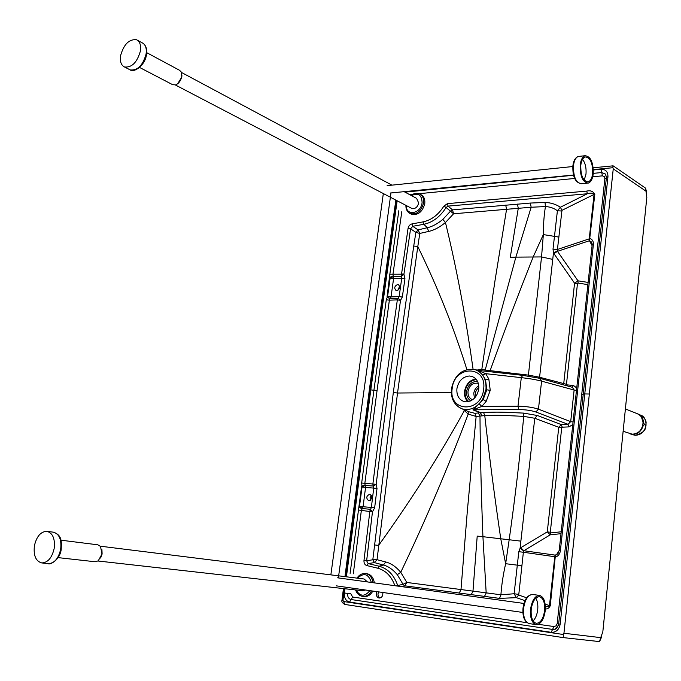 <?xml version="1.0" encoding="UTF-8"?>
<svg xmlns="http://www.w3.org/2000/svg" width="681" height="681" viewBox="0 0 681 681"><rect width="100%" height="100%" fill="white"/><g stroke="black" fill="none" stroke-linecap="round" stroke-linejoin="round"><path stroke-width="1.02" d="M376.865 591.636C375.742 594.896 376.474 597.033 379.062 598.046L379.138 598.054C381.854 597.756 383.08 595.901 382.824 592.487M468.783 411.741L474.989 413.35L480.045 412.677L472.946 409.868L483.178 399.517L486.804 389.804L490.243 390.358L488.839 379.045L485.536 379.836L486.804 389.804M397.61 284.496L398.359 284.607C400.488 287.016 399.968 289.025 396.793 290.625L396.061 290.515C393.924 288.114 394.444 286.114 397.61 284.496M368.838 500.731C372.303 499.02 372.66 496.866 369.911 494.287L369.698 494.261C366.225 495.989 365.876 498.134 368.642 500.705L368.838 500.731M592.087 243.449L591.329 241.9L592.164 244.973L593.364 244.649L560.403 550.554L559.203 550.495M558.122 553.449L556.428 554.853L559.203 550.461L592.138 245.22M557.858 553.789L555.407 555.151L550.265 605.698L545.396 607.043M592.044 243.253L591.329 241.9L589.465 240.725L594.811 194.281L594.053 194.425C592.623 192.978 590.376 192.757 587.328 193.762L448.055 206.113L446.081 207.492L453.589 213.774L531.163 207.237L545.447 206.573C550.027 206.786 554.011 208.19 557.407 210.787L560.352 207.254L561.978 210.318L594.053 194.425L589.252 238.742L590.027 238.452C592.521 239.516 593.628 241.585 593.364 244.649M558.488 552.853L555.398 555.151L554.377 556.658L555.526 557.109C558.36 556.054 559.986 553.874 560.403 550.554M555.33 556.164L554.777 556.845L549.49 605.588L545.158 604.107M397.917 586.111L397.704 585.524L402.99 584.324L406.821 582.459L500.918 594.785L514.121 593.755L516.36 597.663L518.726 595.058L526.668 597.773M396.112 585.864L397.704 585.524C394.069 575.053 387.872 568.618 379.138 566.226L368.183 563.587L366.642 560.752L372.464 511.823L370.302 509.286L362.318 508.554L361.356 510.367L353.303 573.811M394.895 585.694C391.43 576.22 385.701 570.389 377.717 568.209L366.761 565.553L368.183 563.587L374.363 562.6L372.813 559.782L366.642 560.752L363.986 560.446L369.826 511.508L372.464 511.823L374.644 507.873L371.358 507.481L369.8 511.15L371.766 510.478M346.416 576.807L370.787 389.881L373.92 390.281L386.28 299.768L387.591 296.388L390.136 278.129L393.346 276.631L392.92 274.622L401.816 211.578M594.811 194.281C593.091 191.259 590.401 190.195 586.75 191.089L447.417 203.653L443.867 206.13C438.309 214.873 431.362 220.125 423.02 221.895L411.945 223.913C409.868 224.483 408.566 225.998 408.038 228.458L401.237 276.248L393.346 276.631L393.575 278.657L390.136 278.129L389.796 277.235L393.15 276.188M386.28 299.768L389.37 300.168L390.017 298.823L387.046 296.967L389.838 274.222L401.271 274.205L402.939 275.243L401.237 276.248L401.756 278.265L393.575 278.657L391.039 296.907L399.134 296.601L401.756 278.265L404.94 278.708L403.927 274.23L402.939 275.243M401.381 273.873L403.927 274.23L410.566 228.825L408.038 228.458M411.945 223.913L412.737 226.305L410.566 228.825L415.887 232.391L419.794 233.438L428.621 231.429C433.959 230.306 439.577 227.335 445.459 222.508L453.589 213.774L452.507 209.893L450.516 211.144L442.846 219.401L445.459 222.508C456.568 268.042 465.77 316.912 473.057 369.111M443.867 206.13L446.081 207.492C440.147 216.822 432.716 222.423 423.812 224.296L412.737 226.305L418.057 229.88L415.887 232.391L413.725 246.011L417.793 246.548L419.794 233.438L418.074 229.889L416.006 232.442M447.417 203.653L448.055 206.113L452.439 209.825L450.507 211.127M586.75 191.089L587.328 193.762L560.352 207.254C555.951 204.249 550.835 202.649 545.021 202.436L545.447 206.573C544.051 214.992 543.344 224.321 543.344 234.587L533.308 256.643C517.832 295.511 503.438 333.511 490.133 370.643L528.465 375.12L539.412 377.197L566.464 384.305L577.462 283.654L578.075 283.066L587.89 284.641M592.095 245.679L589.457 240.716L588.827 238.997L589.644 239.389M573.062 422.024L570.695 421.641L568.039 424.306L561.289 424.595L558.76 427.285L547.286 531.852L520.744 547.72L523.842 550.733L555.398 555.151L554.377 556.658L523.374 552.257L518.726 595.058M401.501 586.605L404.65 585.839L402.99 584.324M413.725 246.011L393.32 392.52L397.525 393.022L377.044 559.697L374.38 562.6L383.42 565.043C388.238 566.26 392.86 569.469 397.304 574.67L403.007 584.315L404.735 585.813L406.821 582.459L400.76 572.295C425.284 520.948 447.766 468.213 468.196 414.099L476.13 416.466L484.77 415.572C500.458 415.018 502.152 415.504 508.017 415.623L523.749 416.363C519.926 456.806 515.083 497.871 509.201 539.565L505.642 563.706C503.148 574.79 501.574 585.149 500.918 594.785L499.556 598.386L516.36 597.663L525 600.659M400.53 300.33L402.326 297.044L399.134 296.601L398.053 298.252L400.53 300.33C392.06 360.206 383.939 421.565 376.159 484.395L377.01 488.49L373.733 488.09L371.358 507.481L363.075 506.732L362.318 508.554L359.517 506.272L363.075 506.732L365.561 487.451L373.733 488.09L373.12 486.03L376.159 484.395L372.882 483.995C380.688 421.147 388.842 359.781 397.338 299.887L400.53 300.33M393.32 392.52L372.813 559.782L377.044 559.697L385.693 561.97C390.937 563.255 395.967 566.694 400.76 572.295L397.304 574.67M361.671 482.991L364.837 483.382L377.044 390.673L373.92 390.281L361.671 482.991L362.011 486.983L359.517 506.272L358.947 506.962L362.003 508.903M365.101 484.991L365.561 487.451L362.011 486.983L365.314 485.425L373.12 486.03L372.882 483.995L364.837 483.382L365.101 484.991L361.645 486.115L350.111 573.351M563.945 633.245L563.315 634.505L563.306 637.612L344.901 604.456L563.306 637.612L599.544 641.604L600.702 637.629L563.945 633.245L589.346 394.018L584.766 393.933L607.954 176.762L606.43 177.29L583.242 394.095L584.766 393.933L560.182 624.154C559.092 629.746 556.088 632.47 551.184 632.317L349.557 602.072C345.846 601.008 344.118 597.986 344.373 593.006L344.909 588.75M344.373 593.006L350.809 593.781L352.673 597.033L527.085 622.723M349.557 602.072L352.673 597.033M551.184 632.317L553.959 626.546L556.088 625.865L557.177 623.617L581.71 394.639L583.2 394.486M560.182 624.154L558.667 623.89M607.954 176.762C608.014 171.774 605.732 169.263 601.102 169.228L601.757 172.548L605.477 174.047L606.396 177.647M601.102 169.228L593.372 169.978M405.255 191.548L406.004 192.68M397.151 200.776L370.787 389.881L369.315 390.102M418.057 229.88L427.31 227.726C432.222 226.645 437.398 223.87 442.846 219.401M563.596 384.876L574.56 283.211L553.934 253.638L557.501 251.315L589.457 240.725L588.818 238.997L557.424 249.476L561.978 210.318M572.789 424.561L568.984 426.893L568.039 424.306L535.853 411.996C531.367 410.447 525.689 409.639 518.837 409.562L473.414 409.783L480.539 412.584L480.045 412.677L481.807 415.708L480.539 412.584L483.536 412.456C499.607 411.877 501.684 412.252 507.634 412.363L523.663 413.112L523.749 416.363L534.772 418.27L558.76 427.285L561.723 427.711L550.291 532.261L547.286 531.852L550.222 534.84L523.842 550.733L523.374 552.257L518.811 551.687L514.121 593.755L518.488 594.377M561.016 533.674L550.222 534.84L550.784 532.917L561.221 531.784M520.744 547.72L520.114 548.222L520.871 541.131L534.772 418.27L537.326 415.495L561.289 424.595L562.242 427.174L561.723 427.711M535.853 411.996L538.45 409.179L570.695 421.641L574.117 390.043L576.475 390.443M572.27 387.276L573.479 385.472L566.864 384.859L566.464 384.305M518.837 409.562L518.003 406.208C526.234 406.37 533.053 407.357 538.45 409.179L541.599 381.147L574.117 390.043L572.398 387.31L540.059 378.381M566.609 385.71L566.864 384.859M578.075 283.066L577.982 280.819L574.56 283.211L577.462 283.654M588.129 282.428L577.982 280.819L557.501 251.315L557.424 249.476L553.015 249.135L557.407 210.787L561.612 210.991M499.556 598.386L404.735 585.813M374.38 562.6L372.941 559.791M451.29 392.545L397.525 393.022L417.793 246.548C437.5 286.812 453.861 327.791 466.868 369.494M563.315 634.505L343.641 601.536L342.952 600.319L344.407 588.69M345.914 576.739L370.294 389.873L396.7 200.546M589.346 394.018L613.249 168.845L612.9 167.713L593.355 169.612M545.021 202.436L530.337 203.057L452.507 209.893M518.811 551.687L520.114 548.222L523.732 550.938M553.934 253.638L553.474 252.838L557.45 250.974M539.48 378.227L553.474 252.838L553.015 249.135M521.85 565.724L505.642 563.706L500.731 538.586C494.363 495.223 489.043 454.218 484.77 415.572L483.536 412.456M459.113 593.27L460.977 589.669L467.362 510.724L476.13 416.466L474.989 413.35M463.131 409.307L468.196 414.099L468.273 411.52M371.417 495.445L370.081 497.666L370.421 500.237M343.641 601.536L344.901 604.456C342.339 603.017 341.368 601.587 341.99 600.174L342.952 600.319M646.516 191.906L645.597 188.169L646.814 197.413L602.821 631.874L600.702 637.629M645.997 191.199L613.249 168.845M645.597 188.169L613.411 165.985L612.926 165.849L612.9 167.713M390.017 298.823L387.591 296.388L391.039 296.907L390.324 298.533L398.053 298.252L397.338 299.887L389.37 300.168L377.044 390.673M397.883 290.302L399.662 286.173M505.711 205.109L506.57 209.263L495.078 280.189L481.807 369.4L487.247 370.37L486.906 371.366M476.896 370.064L481.807 369.4L481.348 370.753M558.803 237.082L543.344 234.587L541.548 256.924L528.294 376.065M472.946 409.868L481.799 406.429L479.288 403.91M477.892 370.362L522.642 375.325L539.965 378.355L541.599 381.147C536.185 379.7 529.418 378.534 521.297 377.649L485.732 373.673L482.761 375.103L485.536 379.836M486.702 371.349L487.247 370.37L490.133 370.643L489.784 371.69M477.841 370.353L485.732 373.673L488.839 379.045M599.544 641.604L601.629 636.965M477.739 370.319L482.761 375.103M456.908 388.723C458.509 380.951 462.654 376.712 469.337 375.997L471.882 376.397C476.87 378.381 479.152 382.611 478.743 389.098C477.109 396.989 472.92 401.237 466.179 401.858L463.948 401.518C458.815 399.56 456.474 395.295 456.908 388.723M378.525 591.874C377.495 594.607 377.989 596.65 380.015 598.003M467.915 401.739C465.251 399.109 464.127 395.618 464.561 391.277C465.957 384.152 469.728 380.049 475.883 378.959M470.426 400.998L469.916 400.241M468.741 401.577C465.915 399.1 464.714 395.678 465.132 391.286C466.562 384.237 470.333 380.339 476.428 379.606M476.564 381.386L477.398 381.113M470.826 400.82C467.677 398.879 466.281 395.721 466.638 391.328C468.162 384.586 471.814 381.3 477.585 381.488M472.623 399.756C469.269 398.453 467.736 395.652 468.017 391.354C469.473 385.31 472.75 382.62 477.858 383.267L478.326 383.437M643.775 422.892L643.136 422.858L643.775 422.892L644.311 424.45L643.63 425.557L643.017 425.438C641.97 429.481 639.612 432.197 635.935 433.593M632.113 434.58L635.203 435.278C649.376 431.448 644.618 424.535 645.98 425.097C644.924 424.867 649.342 420.713 639.799 414.703L638.276 414.091M641.885 417.785L643.281 422.79L641.417 417.019M642.821 425.523L643.017 425.438C641.86 429.881 639.204 432.69 635.084 433.865M367.493 581.932L364.105 579.003L338.661 575.837M100.609 558.054L102.107 554.062L101.929 549.635M60.915 540.186L97.834 544.809L100.507 546.417L101.98 554.062L98.226 560.855L95.144 561.757L58.089 557.62M34.425 545.668C36.655 536.279 40.834 531.503 46.955 531.342C52.812 533.07 55.212 538.799 54.165 548.528C51.943 557.901 47.798 562.702 41.72 562.932C35.761 561.204 33.326 555.449 34.425 545.668M374.337 582.868C373.511 577.607 371.034 574.551 366.906 573.7L365.552 573.521C362.054 573.274 359.202 574.807 357.014 578.118M98.004 560.999L362.667 590.742L365.391 590.001M362.828 596.437L364.114 596.573C367.723 596.794 370.634 594.956 372.83 591.057M411.46 208.25L411.877 208.463C415.24 209.084 417.504 207.262 418.679 202.998L416.602 198.358L404.105 191.659M177.656 83.78L181.801 77.047L181.912 75.089M146.704 52.667L179.571 70.296L181.359 72.118L181.767 76.527C180.823 80.741 178.78 83.533 175.647 84.895L172.565 84.64M120.639 55.45C123.916 44.163 129.22 38.936 136.558 39.762C139.911 41.481 141.18 45.295 140.354 51.194C137.077 62.49 131.791 67.751 124.504 66.976C121.073 65.248 119.788 61.401 120.639 55.45M410.737 213.843L411.537 214.251C418.091 215.451 422.501 211.902 424.782 203.593C425.191 199.175 423.846 196.162 420.756 194.553L420.373 194.349M545.226 610.814C545.77 602.004 543.881 596.862 539.573 595.407C535.028 595.688 532.014 600.276 530.55 609.163C530.005 617.939 531.852 623.098 536.092 624.613C540.74 624.375 543.778 619.778 545.226 610.814M531.214 609.24C532.551 601.136 535.292 596.956 539.437 596.701C543.361 598.029 545.081 602.711 544.587 610.746C543.268 618.901 540.493 623.098 536.27 623.311C532.406 621.932 530.72 617.241 531.214 609.24M535.777 598.148C537.522 601.059 538.169 604.941 537.709 609.784C537.071 614.756 535.53 618.459 533.095 620.893M593.236 173.876C593.423 162.41 590.699 156.366 585.073 155.719C582.519 156.673 580.893 159.72 580.203 164.87C580.025 176.328 582.715 182.406 588.282 183.087C590.895 182.159 592.547 179.086 593.236 173.876M580.791 165.27C581.421 160.58 582.902 157.805 585.226 156.936C590.359 157.524 592.836 163.04 592.666 173.476C592.036 178.226 590.538 181.027 588.154 181.87C583.081 181.248 580.629 175.715 580.791 165.27M582.553 159.328C585.311 163.014 586.46 167.943 585.992 174.132L584.187 180.142M452.167 388.638C448.294 412.328 481.339 413.469 483.638 389.183C487.128 365.016 454.201 365.007 452.167 388.638M468.698 411.707L461.99 408.813C454.159 405.229 450.643 398.53 451.46 388.715C454.585 374.899 462.246 368.455 474.444 369.391C482.735 372.218 486.575 378.925 485.97 389.523L482.65 399.321C476.981 407.791 470.094 410.958 461.99 408.813L459.02 407.366M550.265 605.698C549.158 607.997 547.524 609.103 545.37 608.993M377.717 568.209L379.138 566.226L383.42 565.043L385.693 561.97M366.761 565.553C364.761 564.847 363.833 563.144 363.986 560.446M369.826 511.508L358.172 509.975M347.591 593.389C347.421 596.777 348.595 598.829 351.124 599.544L552.572 629.423L554.828 629.201L558.301 625.558M538.305 624.315L553.959 626.546M558.667 623.856L557.177 623.617M606.354 178.073L604.864 178.567L581.71 394.639M593.287 173.357L601.757 172.548L602.413 175.86L604.285 176.541L604.864 178.567M605.477 174.047L606.43 177.298L605.477 174.047M409.681 194.647L412.729 194.332M419.028 193.693L574.636 178.465M592.725 176.762L602.413 175.86M405.008 192.144L573.521 175.247M389.838 274.222L398.836 210.684M423.02 221.895L423.812 224.296L427.31 227.726L428.621 231.429M576.739 387.966L573.479 385.472M568.984 426.893L562.242 427.174M550.291 532.261L550.784 532.917M402.326 297.044L404.94 278.708M377.01 488.49L374.644 507.873M558.284 625.601L554.828 629.201C556.054 629.44 557.339 627.678 558.658 623.907L583.225 394.273M471.124 594.888L472.963 591.261L477.211 536.117L482.923 536.696C481.288 495.496 480.309 455.317 479.986 416.159L478.42 413.069M484.37 596.65L486.183 593.023L482.923 536.696L520.871 541.131M374.38 544.919L378.619 545.387C411.452 499.684 440.003 454.806 464.263 410.754L464.723 409.996M517.432 204.113L518.275 208.284L510.265 257.409L515.866 257.129L484.889 371.145M530.337 203.057L531.163 207.237L515.866 257.129L541.548 256.924L552.691 259.393M523.663 413.112L537.326 415.495M522.548 375.333L478.224 370.421M539.965 378.355L522.642 375.325L521.297 377.649L518.003 406.208L481.799 406.429L486.166 401.415L490.243 390.358M486.166 401.415L483.178 399.517M474.453 398.181L473.763 393.363C474.308 389.907 475.985 387.395 478.786 385.838M475.576 396.887C474.742 393.099 475.84 389.992 478.854 387.549M625.396 408.94L636.88 413.546C641.221 415.325 643.281 418.798 643.077 423.974C641.834 430.383 638.225 433.788 632.257 434.197L629.159 433.491M637.476 413.767C641.255 415.325 643.29 418.338 643.562 422.807M643.485 422.799C643.281 418.824 641.587 415.963 638.395 414.21M630.921 434.035C637.016 434.793 641.119 431.933 643.23 425.446M643.298 425.455C641.051 432.214 636.769 435.048 630.461 433.967L629.908 433.78M46.955 531.342L53.441 532.184C59.29 533.913 61.699 539.616 60.669 549.295C58.464 558.624 54.327 563.4 48.257 563.621L41.813 562.94M372.984 582.681C372.149 577.428 369.672 574.372 365.552 573.521M369.851 590.631C364.752 596.905 360.172 596.692 356.103 590.01M355.576 589.95C356.904 593.679 359.296 595.841 362.752 596.428C366.378 596.65 369.298 594.794 371.494 590.87M357.542 578.186C363.824 572.346 368.438 573.777 371.383 582.468M137.46 40.247L142.235 42.835C145.589 44.563 146.866 48.368 146.049 54.242C142.789 65.487 137.511 70.713 130.224 69.922L129.364 69.479M409.111 212.949L410.302 213.621C416.857 214.813 421.275 211.255 423.565 202.938C423.974 198.52 422.629 195.507 419.539 193.898C416.687 192.791 413.869 193.293 411.077 195.396M411.486 195.609C418.262 192.485 421.803 194.843 422.092 202.683C420.994 213.843 405.842 216.473 406.31 205.56M529.273 623.6L529.18 623.592C524.923 622.068 523.068 616.935 523.612 608.184C525.085 599.34 528.107 594.768 532.678 594.496L539.573 595.407M587.252 183.18L581.591 183.708C575.998 183.036 573.291 176.983 573.47 165.56C574.168 160.435 575.794 157.396 578.365 156.451L579.463 156.332M341.99 600.174L343.445 588.58M344.952 576.62L369.332 389.966L395.84 200.095M612.926 165.849L593.211 167.781M475.151 369.587L478.045 370.387M638.48 414.261C647.299 418.747 642.192 435.133 632.266 434.197L623.132 431.269M641.391 415.419C644.405 416.687 645.963 419.922 646.056 425.14C644.771 431.601 641.17 434.972 635.262 435.287L630.461 433.967M100.328 546.196L337.827 575.734M53.441 532.184C62.337 535.292 61.409 541.684 61.205 549.346C60.03 560.131 49.415 565.358 48.257 563.621M181.504 72.467L391.941 185.147M146.449 54.846C145.138 65.282 134.063 72.986 130.224 69.922L124.504 66.976M405.91 205.347C405.799 209.288 407.264 212.038 410.302 213.621L411.537 214.251M143.785 43.839C146.406 46.58 147.309 50.173 146.483 54.625M173.051 84.895L139.554 67.436M175.375 84.98L389.626 196.843M390.375 197.243L411.877 208.463M390.962 192.953L338.372 577.922M383.326 193.557L330.855 574.866M337.538 577.811L523.953 603.451M336.218 585.839L522.88 612.466M536.092 624.613L529.18 623.592C524.43 621.872 522.378 616.705 523.017 608.099C524.361 599.365 527.588 594.828 532.678 594.496M387.123 185.641L572.798 166.539M390.145 193.038L573.462 175.017M585.073 155.719L578.365 156.451C575.36 157.532 573.53 160.639 572.874 165.772C572.5 176.949 575.402 182.925 581.591 183.708"/></g></svg>
